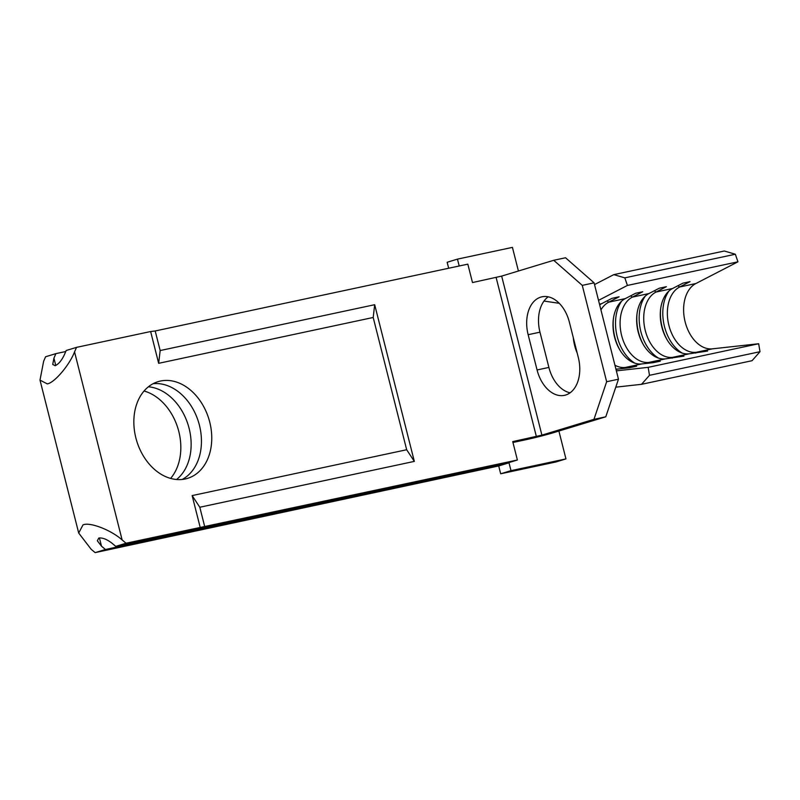 <?xml version="1.0" encoding="UTF-8"?>
<svg xmlns="http://www.w3.org/2000/svg" width="800" height="800" viewBox="0 0 800 800"><rect width="100%" height="100%" fill="white"/><g stroke="black" fill="none" stroke-linecap="round" stroke-linejoin="round"><path stroke-width="1.2" d="M614.94 365.24A33.97 22.58 -102.1 0 0 625.25 367.47L636.66 366.21L629.57 367.73L618.15 368.99A33.97 22.58 -102.1 0 1 615.9 369.07M621.64 301.16A37.21 24.73 -102.1 0 0 617.21 336.66A37.21 24.73 -102.1 0 0 634.89 363.17M621.63 335.53A33.97 22.58 -102.1 0 0 648.89 362.42L660.3 361.16L653.21 362.67L641.79 363.93A33.97 22.58 -102.1 0 1 619.79 349.85A33.97 22.58 -102.1 0 1 613.3 319.49A33.97 22.58 -102.1 0 1 625.27 298.62L635.65 293.26L642.74 291.75L632.36 297.11A33.97 22.58 -102.1 0 0 621.63 335.53M613.4 318.74A37.21 24.73 -102.1 0 0 614.84 337.17A37.21 24.73 -102.1 0 0 620.19 350.49M645.28 296.11A37.21 24.73 -102.1 0 0 640.85 331.61A37.21 24.73 -102.1 0 0 658.53 358.12M645.27 330.48A33.97 22.58 -102.1 0 0 672.52 357.37L683.94 356.11L665.43 358.88A33.97 22.58 -102.1 0 1 643.43 344.79A33.97 22.58 -102.1 0 1 636.94 314.44A33.97 22.58 -102.1 0 1 648.91 293.57L659.29 288.21L666.38 286.7L656 292.06A33.97 22.58 -102.1 0 0 645.27 330.48M637.04 313.69A37.21 24.73 -102.1 0 0 638.48 332.11A37.21 24.73 -102.1 0 0 643.82 345.44M668.92 291.05A37.21 24.73 -102.1 0 0 664.48 326.56A37.21 24.73 -102.1 0 0 682.17 353.07M668.91 325.43A33.97 22.58 -102.1 0 0 696.16 352.31L707.58 351.05L689.07 353.83A33.97 22.58 -102.1 0 1 667.07 339.74A33.97 22.58 -102.1 0 1 660.58 309.39A33.97 22.58 -102.1 0 1 672.55 288.52L682.93 283.16L690.02 281.64L679.64 287A33.97 22.58 -102.1 0 0 668.91 325.43M660.68 308.64A37.21 24.73 -102.1 0 0 662.12 327.06A37.21 24.73 -102.1 0 0 667.46 340.39M160.41 381.05A50.55 37.71 73.1 0 0 158.11 381.64A50.55 37.71 73.1 0 0 136.27 439.44A50.55 37.71 73.1 0 0 185.19 478.98A50.55 37.71 73.1 0 0 187.49 478.38A50.55 37.71 73.1 0 0 209.33 420.58A50.55 37.71 73.1 0 0 160.41 381.05M115.76 546.36L507.08 463.14L517.39 460.01L126.07 543.23L115.76 546.36L111.82 543.07C106.73 539.21 102.38 537.54 98.77 538.06L97.34 540.77L101.51 546.2L105.45 549.49L509.01 462.82L510.99 470.66L565.95 458.91L555.64 462.04L500.68 473.79L498.7 465.95L95.14 552.62L91.2 549.33L78.7 533.04L82.98 524.92C89.58 521.72 111.1 529.98 122.12 539.94L74.55 351.91L76.51 347.37L150.63 331.53L158.67 363.32L373.2 317.48L374.68 304.7L414.33 461.39L406.67 449.74L373.2 317.48M74.55 351.91C69.41 365.21 54.42 382.8 47.3 383.9L40 380.11L43.62 361.3L45.58 356.76L55.89 353.63L53.93 358.17L52.72 364.44L55.16 365.71C58.51 364.18 61.54 360.63 64.24 355.04L66.2 350.5L76.51 347.37M65.76 351.52L55.89 353.63M518.41 271.01L512.43 247.38L457.46 259.13L447.16 262.26L448.67 268.25M565.95 458.91L558.9 431.04M517.39 460.01L512.73 441.6L541.9 435.14L593.96 419.33L605.78 416.8L553.72 432.61A20.22 0.85 -14.2 0 1 526.06 439.68L512.96 442.48M176.4 534.32L176.18 533.44M457.46 259.13L459.2 266M170.61 478.41A50.55 37.71 73.1 0 0 177.96 428.45A50.55 37.71 73.1 0 0 144.07 391M126.07 543.23L122.12 539.94M200.19 527.39L192.14 495.59L406.67 449.74M158.67 363.32L160.16 350.55L155.2 330.97L150.63 331.53M148.41 386.79A50.55 37.71 -106.9 0 1 188.27 425.32A50.55 37.71 -106.9 0 1 176.57 479.5M182.18 479.45A50.55 37.71 73.1 0 0 198.58 422.19A50.55 37.71 73.1 0 0 153.11 383.7M570.08 392.8A32.35 21.5 77.9 0 1 548.89 367.43L539.97 332.18A32.35 21.5 77.9 0 1 548.18 296.82M605.78 416.8L618.47 379.2L594.09 282.84L565.54 257.76L553.72 260.29L501.66 276.1L472.49 282.56L467.83 264.15L155.2 330.97M593.96 419.33L606.65 381.73L582.27 285.37L594.09 282.84M606.65 381.73L618.47 379.2M569.38 322.18L578.3 357.44A32.35 21.5 77.9 0 1 564.45 395.34A32.35 21.5 77.9 0 1 537.07 369.96L528.15 334.7A32.35 21.5 77.9 0 1 542 296.8A32.35 21.5 77.9 0 1 569.38 322.18M582.27 285.37L553.72 260.29M160.16 350.55L374.68 304.7M204.76 526.83L199.8 507.24L414.33 461.39M192.14 495.59L199.8 507.24M105.45 549.49L95.14 552.62M498.7 465.95L509.01 462.82M500.68 473.79L510.99 470.66M559.27 303.31L544 301.06M577.2 353.1A33.97 22.58 77.9 0 1 573.3 337.67M594.52 284.58L613.79 274.63L624.82 277.86L627.42 285.44L598.52 300.36M616.36 370.86L648.15 367.35L758.67 343.74L760 351.7L752.05 360.7L641.54 384.31L615.79 387.16M627.42 285.44L737.94 261.82L695.89 283.53A33.97 22.58 -102.1 0 0 685.16 321.95A33.97 22.58 -102.1 0 0 712.42 348.84L758.67 343.74M599.47 304.14L601.63 303.68A33.97 22.58 -102.1 0 0 599.66 304.87M601.63 303.68L612.01 298.32L619.1 296.8L608.72 302.16A33.97 22.58 -102.1 0 0 600.93 309.89M613.79 274.63L724.3 251.01L735.34 254.24L737.94 261.82M624.82 277.86L735.34 254.24M648.15 367.35L649.49 375.32L760 351.7M649.49 375.32L641.54 384.31M641.79 363.93L625.25 367.47L624.86 368.25M665.43 358.88L648.89 362.42L648.5 363.19M689.07 353.83L672.52 357.37L672.14 358.14M712.42 348.84L696.16 352.31L695.78 353.09M101.51 546.2L99.41 537.93M55.77 365.47L53.93 358.17M541.9 435.14L501.66 276.1M536.37 436.55L496.13 277.51M537.07 369.96L548.89 367.43M528.15 334.7L539.97 332.18M616 369.45L618.15 368.99M607.02 300.89L608.72 302.16L625.27 298.62M630.65 295.84L632.36 297.11L648.91 293.57M654.29 290.79L656 292.06L672.55 288.52M677.93 285.74L679.64 287L695.89 283.53M78.7 533.04L40 380.11"/></g></svg>
